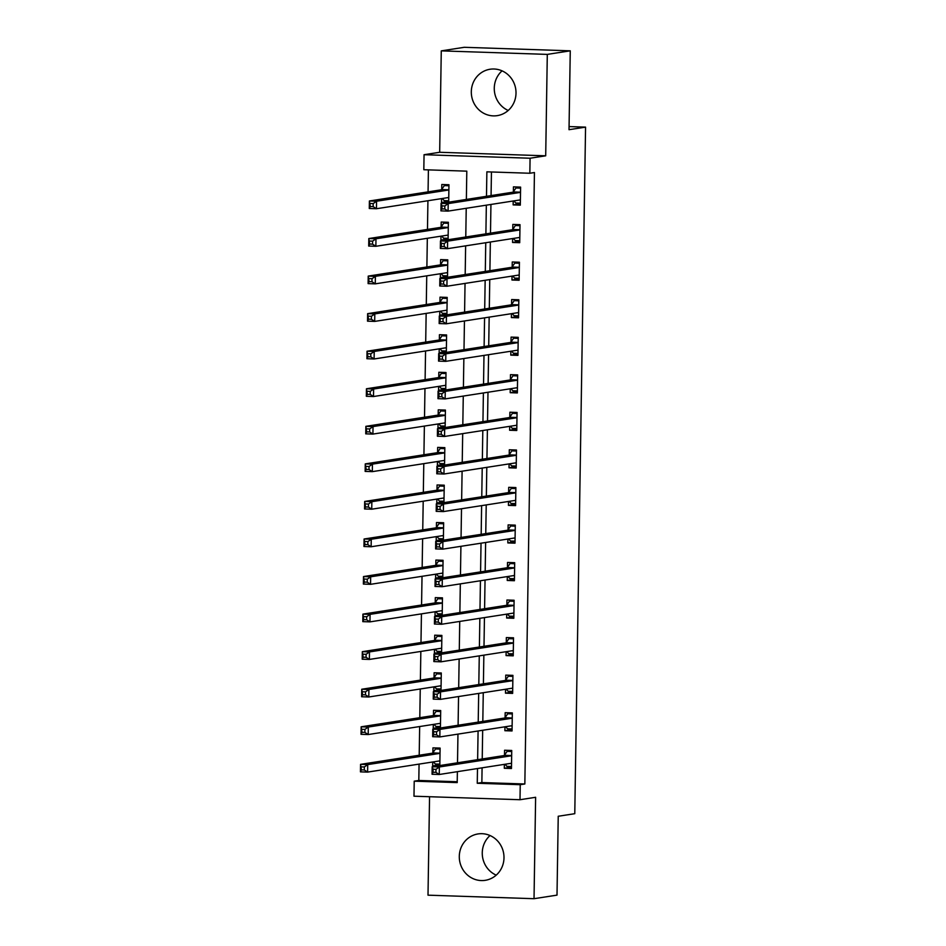 <?xml version="1.0" encoding="UTF-8"?>
<svg xmlns="http://www.w3.org/2000/svg" width="946" height="946" viewBox="0 0 946 946"><rect width="100%" height="100%" fill="white"/><g stroke="black" fill="none" stroke-linecap="round" stroke-linejoin="round"><path stroke-width="1.42" d="M508.215 110.469A23.473 22.326 81.2 0 1 494.273 88.132A23.473 22.326 81.2 0 1 502.066 70.855M471.309 91.703A23.473 22.326 -98.8 0 0 497.265 115.637A23.473 22.326 -98.8 0 0 516.008 93.193A23.473 22.326 -98.8 0 0 490.052 69.247A23.473 22.326 -98.8 0 0 471.309 91.703M496.212 875.145A23.473 22.326 81.2 0 1 482.259 852.807A23.473 22.326 81.2 0 1 490.052 835.531M459.295 856.378A23.473 22.326 -98.8 0 0 485.251 880.324A23.473 22.326 -98.8 0 0 503.993 857.868A23.473 22.326 -98.8 0 0 478.037 833.934A23.473 22.326 -98.8 0 0 459.295 856.378M466.366 199.429L466.804 171.155L423.82 169.724L424.056 154.706L530.079 158.23L529.843 173.248L486.871 171.829L486.481 196.307M439.677 152.282L545.7 155.806L547.296 54.395L570.261 50.824L464.238 47.3L441.274 50.871L439.677 152.282L424.056 154.706M429.555 796.709L428.006 895.176L534.029 898.7L535.625 797.289L520.004 799.725L413.981 796.201L414.218 781.171L457.202 782.602L457.379 771.664M419.066 764.108L418.818 780.462L414.218 781.171M428.408 169.878L428.065 191.872M427.923 200.741L427.474 229.429M427.332 238.297L426.883 266.985M426.741 275.854L426.291 304.541M426.149 313.41L425.7 342.097M425.558 350.966L425.109 379.653M424.967 388.522L424.518 417.221M424.376 426.078L423.926 454.778M423.784 463.646L423.335 492.334M423.205 501.203L422.744 529.89M422.614 538.759L422.164 567.446M422.022 576.315L421.573 605.002M421.431 613.871L420.982 642.571M420.84 651.427L420.391 680.127M420.249 688.995L419.799 717.683M419.657 726.552L419.208 755.239M547.296 54.395L441.274 50.871M570.261 50.824L569.019 129.697L585.562 127.131L574.778 813.69L558.235 816.256L557.005 895.129L534.029 898.7M418.818 780.462L457.214 781.739M439.831 765.551L440.103 748.097L432.949 747.86L432.866 752.744M436.78 766.024L432.665 765.893L432.724 761.979M440.422 727.994L440.694 710.541L433.528 710.304L433.457 715.188M437.371 728.467L433.244 728.325L433.315 724.423M441.013 690.438L441.285 672.984L434.119 672.748L434.048 677.632M437.963 690.911L433.836 690.769L433.907 686.867M441.605 652.87L441.877 635.428L434.711 635.18L434.64 640.075M438.554 653.355L434.427 653.213L434.486 649.311M442.196 615.314L442.468 597.86L435.302 597.624L435.231 602.519M439.145 615.787L435.018 615.657L435.077 611.755M442.787 577.758L443.059 560.304L435.893 560.067L435.822 564.963M439.724 578.231L435.609 578.101L435.668 574.198M443.378 540.201L443.65 522.748L436.484 522.511L436.402 527.395M440.316 540.674L436.201 540.544L436.26 536.63M443.958 502.645L444.242 485.192L437.076 484.955L436.993 489.839M440.907 503.118L436.792 502.976L436.851 499.074M444.549 465.089L444.833 447.635L437.667 447.399L437.584 452.283M441.498 465.562L437.383 465.42L437.442 461.518M445.14 427.533L445.412 410.079L438.258 409.843L438.175 414.726M442.089 428.006L437.974 427.864L438.033 423.962M445.732 389.965L446.004 372.523L438.838 372.275L438.767 377.17M442.681 390.45L438.566 390.308L438.625 386.406M446.323 352.409L446.595 334.955L439.429 334.718L439.358 339.614M443.272 352.882L439.145 352.752L439.216 348.849M446.914 314.852L447.186 297.399L440.02 297.162L439.949 302.046M443.863 315.325L439.736 315.195L439.807 311.293M447.505 277.296L447.777 259.843L440.611 259.606L440.54 264.49M444.454 277.769L440.328 277.627L440.387 273.725M448.097 239.74L448.369 222.286L441.203 222.05L441.132 226.934M445.034 240.213L440.919 240.071L440.978 236.169M448.688 202.184L448.96 184.73L441.794 184.494L441.711 189.377M445.625 202.657L441.51 202.515L441.569 198.613M482.082 767.833L481.857 782.555L524.841 783.986L534.443 172.539L529.843 173.248M491.447 171.971L491.069 195.586M490.939 204.454L490.489 233.154M490.347 242.01L489.898 270.71M489.756 279.578L489.307 308.266M489.165 317.135L488.715 345.822M488.574 354.691L488.124 383.378M487.982 392.247L487.533 420.935M487.391 429.803L486.942 458.503M486.8 467.359L486.35 496.059M486.22 504.928L485.759 533.615M485.629 542.484L485.18 571.171M485.038 580.04L484.589 608.727M484.447 617.596L483.997 646.284M483.855 655.152L483.406 683.84M483.264 692.708L482.815 721.408M482.673 730.265L482.224 758.964M504.36 764.368L504.301 768.27L511.467 768.507L511.739 750.485L504.585 750.237L504.502 755.133M504.951 726.812L504.892 730.714L512.046 730.951L512.33 712.917L505.176 712.681L505.093 717.576M505.542 689.256L505.471 693.158L512.637 693.394L512.921 675.361L505.755 675.125L505.684 680.008M506.134 651.688L506.063 655.59L513.229 655.838L513.512 637.805L506.347 637.569L506.276 642.452M506.713 614.131L506.654 618.034L513.82 618.27L514.104 600.249L506.938 600.012L506.867 604.896M507.304 576.575L507.245 580.477L514.411 580.714L514.695 562.693L507.529 562.456L507.458 567.34M507.896 539.019L507.836 542.921L515.002 543.158L515.286 525.136L508.12 524.888L508.049 529.784M508.487 501.463L508.428 505.365L515.594 505.602L515.877 487.568L508.712 487.332L508.629 492.227M509.078 463.907L509.019 467.809L516.185 468.045L516.469 450.012L509.303 449.776L509.22 454.659M509.669 426.339L509.61 430.253L516.776 430.489L517.06 412.456L509.894 412.22L509.811 417.103M510.261 388.782L510.201 392.685L517.356 392.933L517.639 374.9L510.485 374.663L510.402 379.547M510.852 351.226L510.793 355.128L517.947 355.365L518.231 337.344L511.077 337.107L510.994 341.991M511.443 313.67L511.372 317.572L518.538 317.809L518.822 299.787L511.656 299.551L511.585 304.435M512.034 276.114L511.963 280.016L519.129 280.252L519.413 262.219L512.247 261.983L512.176 266.878M512.614 238.558L512.555 242.46L519.721 242.696L520.004 224.663L512.838 224.427L512.767 229.322M513.205 201.001L513.146 204.904L520.312 205.14L520.596 187.107L513.43 186.87L513.359 191.754M585.562 127.131L569.078 126.575M545.7 155.806L530.079 158.23M524.841 783.986L520.241 784.695L520.004 799.725M457.509 762.807L457.959 734.108M458.101 725.239L458.55 696.552M458.692 687.683L459.141 658.995M459.283 650.127L459.732 621.439M459.874 612.57L460.324 583.883M460.466 575.014L460.915 546.315M461.057 537.458L461.506 508.759M461.648 499.89L462.097 471.203M462.227 462.334L462.689 433.646M462.819 424.778L463.268 396.09M463.41 387.221L463.859 358.534M464.001 349.665L464.451 320.978M464.592 312.109L465.042 283.41M465.184 274.553L465.633 245.854M465.775 236.985L466.224 208.297M477.494 768.542L477.257 783.264L520.241 784.695M486.339 205.176L485.889 233.863M485.747 242.732L485.298 271.419M485.156 280.288L484.707 308.975M484.577 317.844L484.115 346.532M483.985 355.4L483.536 384.1M483.394 392.957L482.945 421.656M482.803 430.525L482.354 459.212M482.212 468.081L481.762 496.768M481.62 505.637L481.171 534.324M481.029 543.193L480.58 571.881M480.438 580.749L479.989 609.449M479.847 618.306L479.397 647.005M479.267 655.874L478.806 684.561M478.676 693.43L478.215 722.117M478.085 730.986L477.635 759.673M481.857 782.555L477.257 783.264M511.479 767.159L504.301 768.27M439.843 764.77L432.665 765.893M448.7 201.403L441.51 202.515M448.108 238.96L440.919 240.071M447.517 276.516L440.328 277.627M446.926 314.072L439.736 315.195M446.335 351.628L439.145 352.752M445.743 389.196L438.566 390.308M445.152 426.752L437.974 427.864M444.561 464.309L437.383 465.42M443.97 501.865L436.792 502.976M443.39 539.421L436.201 540.544M442.799 576.977L435.609 578.101M442.208 614.533L435.018 615.657M441.616 652.101L434.427 653.213M441.025 689.658L433.836 690.769M440.434 727.214L433.244 728.325M512.07 729.591L504.892 730.714M512.661 692.034L505.471 693.158M513.252 654.478L506.063 655.59M513.844 616.922L506.654 618.034M514.435 579.366L507.245 580.477M515.026 541.81L507.836 542.921M515.617 504.242L508.428 505.365M516.197 466.685L509.019 467.809M516.788 429.129L509.61 430.253M517.379 391.573L510.201 392.685M517.97 354.017L510.793 355.128M518.562 316.461L511.372 317.572M519.153 278.893L511.963 280.016M519.744 241.336L512.555 242.46M520.335 203.78L513.146 204.904M505.105 764.25L506.89 766.366L511.49 766.52M511.739 750.627L507.127 751.349L511.727 751.502M435.976 769.346L433.114 769.252L433.067 772.255L435.929 772.35L435.976 769.346L439.358 766.981L439.24 774.49L432.074 774.254L432.192 766.733L439.358 766.981L511.207 755.807A3.015 0.911 91.9 0 0 511.55 755.535L511.668 755.369M511.538 763.623L511.419 763.481A3.015 0.911 91.9 0 0 511.136 763.316A3.015 0.911 91.9 0 0 511.088 763.316L439.24 774.49L435.929 772.35M433.114 769.252L432.192 766.733L504.041 755.57A3.015 0.911 91.9 0 0 504.384 755.298L507.127 751.349M433.067 772.255L432.074 774.254M440.103 748.251L435.491 748.96L432.748 752.921A3.015 0.911 -88.1 0 1 432.405 753.193L360.556 764.356L367.722 764.593L367.604 772.102L439.452 760.939A3.015 0.911 -88.1 0 1 439.5 760.939A3.015 0.911 -88.1 0 1 439.784 761.104L439.902 761.234M440.091 749.114L435.491 748.96M439.855 764.143L435.255 763.99L433.469 761.873M364.293 769.961L367.604 772.102L360.438 771.865L360.556 764.356L361.431 769.867L364.293 769.961L364.34 766.958L361.478 766.863M440.032 752.981L439.914 753.158A3.015 0.911 -88.1 0 1 439.571 753.43L367.722 764.593L364.34 766.958M360.438 771.865L361.431 769.867M505.696 726.694L507.482 728.81L512.082 728.964M512.33 713.071L507.718 713.781L512.318 713.934M436.567 731.79L433.706 731.696L433.658 734.699L436.52 734.794L436.567 731.79L439.949 729.413L439.831 736.934L432.665 736.686L432.783 729.177L439.949 729.413L511.798 718.25A3.015 0.911 91.9 0 0 512.141 717.979L512.259 717.813M512.129 726.067L512.011 725.925A3.015 0.911 91.9 0 0 511.727 725.759A3.015 0.911 91.9 0 0 511.68 725.759L439.831 736.934L436.52 734.794M433.706 731.696L432.783 729.177L504.632 718.014A3.015 0.911 91.9 0 0 504.975 717.742L507.718 713.781M433.658 734.699L432.665 736.686M506.287 689.137L508.073 691.254L512.673 691.408M512.921 675.515L508.309 676.224L512.909 676.378M437.158 694.222L434.297 694.128L434.249 697.131L437.111 697.237L437.158 694.222L440.54 691.857L440.422 699.366L433.256 699.129L433.374 691.621L440.54 691.857L512.377 680.694A3.015 0.911 91.9 0 0 512.732 680.422L512.85 680.257M512.72 688.499L512.602 688.369A3.015 0.911 91.9 0 0 512.318 688.203A3.015 0.911 91.9 0 0 512.259 688.203L440.422 699.366L437.111 697.237M434.297 694.128L433.374 691.621L505.223 680.458A3.015 0.911 91.9 0 0 505.566 680.186L508.309 676.224M434.249 697.131L433.256 699.129M506.879 651.581L508.664 653.698L513.264 653.852M513.512 637.959L508.901 638.668L513.501 638.822M437.75 656.666L434.888 656.571L434.841 659.575L437.702 659.669L437.75 656.666L441.132 654.301L441.013 661.81L433.847 661.573L433.966 654.064L441.132 654.301L512.969 643.138A3.015 0.911 91.9 0 0 513.323 642.866L513.442 642.689M513.311 650.943L513.193 650.813A3.015 0.911 91.9 0 0 512.909 650.647A3.015 0.911 91.9 0 0 512.85 650.647L441.013 661.81L437.702 659.669M434.888 656.571L433.966 654.064L505.814 642.902A3.015 0.911 91.9 0 0 506.157 642.63L508.901 638.668M434.841 659.575L433.847 661.573M440.694 710.683L436.082 711.404L433.339 715.365A3.015 0.911 -88.1 0 1 432.996 715.637L361.147 726.8L368.313 727.036L368.195 734.545L440.032 723.383A3.015 0.911 -88.1 0 1 440.091 723.383A3.015 0.911 -88.1 0 1 440.375 723.548L440.493 723.678M440.682 711.558L436.082 711.404M440.446 726.575L435.846 726.433L434.06 724.305M364.884 732.405L368.195 734.545L361.029 734.309L361.147 726.8L362.022 732.31L364.884 732.405L364.931 729.401L362.07 729.307M440.623 715.424L440.505 715.602A3.015 0.911 -88.1 0 1 440.15 715.874L368.313 727.036L364.931 729.401M361.029 734.309L362.022 732.31M441.285 673.126L436.674 673.848L433.93 677.797A3.015 0.911 -88.1 0 1 433.575 678.069L361.739 689.244L368.905 689.48L368.786 696.989L440.623 685.826A3.015 0.911 -88.1 0 1 440.682 685.815A3.015 0.911 -88.1 0 1 440.966 685.992L441.084 686.122M441.274 674.001L436.674 673.848M441.037 689.019L436.437 688.865L434.652 686.749M365.475 694.849L368.786 696.989L361.62 696.753L361.739 689.244L362.614 694.754L365.475 694.849L365.523 691.845L362.661 691.751M441.214 677.868L441.096 678.046A3.015 0.911 -88.1 0 1 440.741 678.306L368.905 689.48L365.523 691.845M361.62 696.753L362.614 694.754M441.877 635.57L437.265 636.291L434.521 640.241A3.015 0.911 -88.1 0 1 434.167 640.513L362.33 651.676L369.484 651.924L369.378 659.433L441.214 648.27A3.015 0.911 -88.1 0 1 441.274 648.258A3.015 0.911 -88.1 0 1 441.557 648.424L441.676 648.566M441.865 636.445L437.265 636.291M441.628 651.463L437.028 651.309L435.243 649.193M366.067 657.293L369.378 659.433L362.212 659.196L362.33 651.676L363.193 657.198L366.067 657.293L366.114 654.289L363.24 654.194M441.806 640.312L441.676 640.477A3.015 0.911 -88.1 0 1 441.333 640.749L369.484 651.924L366.114 654.289M362.212 659.196L363.193 657.198M507.47 614.013L509.255 616.13L513.855 616.284M514.104 600.391L509.492 601.112L514.092 601.266M438.341 619.11L435.467 619.015L435.42 622.019L438.294 622.113L438.341 619.11L441.723 616.745L441.605 624.254L434.439 624.017L434.557 616.508L441.723 616.745L513.56 605.582A3.015 0.911 91.9 0 0 513.915 605.31L514.033 605.133M513.903 613.386L513.784 613.256A3.015 0.911 91.9 0 0 513.501 613.091A3.015 0.911 91.9 0 0 513.442 613.091L441.605 624.254L438.294 622.113M435.467 619.015L434.557 616.508L506.394 605.334A3.015 0.911 91.9 0 0 506.749 605.073L509.492 601.112M435.42 622.019L434.439 624.017M442.468 598.014L437.856 598.735L435.113 602.685A3.015 0.911 -88.1 0 1 434.758 602.957L362.921 614.12L370.075 614.356L369.957 621.877L441.806 610.702A3.015 0.911 -88.1 0 1 441.865 610.702A3.015 0.911 -88.1 0 1 442.149 610.868L442.255 611.01M442.456 598.877L437.856 598.735M442.22 613.907L437.62 613.753L435.834 611.636M366.658 619.736L369.957 621.877L362.803 621.64L362.921 614.12L363.784 619.642L366.658 619.736L366.705 616.733L363.832 616.638M442.385 602.756L442.267 602.921A3.015 0.911 -88.1 0 1 441.924 603.193L370.075 614.356L366.705 616.733M362.803 621.64L363.784 619.642M508.061 576.457L509.847 578.574L514.447 578.727M514.695 562.835L510.083 563.556L514.683 563.71M438.932 581.554L436.059 581.459L436.011 584.462L438.885 584.557L438.932 581.554L442.302 579.189L442.184 586.697L435.03 586.461L435.148 578.952L442.302 579.189L514.151 568.014A3.015 0.911 91.9 0 0 514.494 567.754L514.612 567.576M514.482 575.83L514.376 575.7A3.015 0.911 91.9 0 0 514.092 575.523A3.015 0.911 91.9 0 0 514.033 575.535L442.184 586.697L438.885 584.557M436.059 581.459L435.148 578.952L506.985 567.777A3.015 0.911 91.9 0 0 507.34 567.505L510.083 563.556M436.011 584.462L435.03 586.461M443.059 560.458L438.447 561.167L435.692 565.129A3.015 0.911 -88.1 0 1 435.349 565.401L363.5 576.563L370.666 576.8L370.548 584.321L442.397 573.146A3.015 0.911 -88.1 0 1 442.444 573.146A3.015 0.911 -88.1 0 1 442.74 573.311L442.846 573.453M443.035 561.321L438.447 561.167M442.811 576.351L438.211 576.197L436.425 574.08M367.249 582.18L370.548 584.321L363.382 584.072L363.5 576.563L364.376 582.086L367.249 582.18L367.296 579.177L364.423 579.07M442.976 565.2L442.858 565.365A3.015 0.911 -88.1 0 1 442.515 565.637L370.666 576.8L367.296 579.177M363.382 584.072L364.376 582.086M508.652 538.901L510.438 541.017L515.038 541.171M515.286 525.278L510.674 526L515.263 526.153M439.523 543.997L436.65 543.903L436.603 546.906L439.476 547.001L439.523 543.997L442.894 541.632L442.775 549.141L435.621 548.905L435.728 541.384L442.894 541.632L514.742 530.458A3.015 0.911 91.9 0 0 515.085 530.186L515.203 530.02M515.073 538.274L514.967 538.132A3.015 0.911 91.9 0 0 514.671 537.967A3.015 0.911 91.9 0 0 514.624 537.978L442.775 549.141L439.476 547.001M436.65 543.903L435.728 541.384L507.576 530.221A3.015 0.911 91.9 0 0 507.919 529.949L510.674 526M436.603 546.906L435.621 548.905M443.65 522.902L439.027 523.611L436.283 527.572A3.015 0.911 -88.1 0 1 435.94 527.844L364.092 539.007L371.258 539.244L371.139 546.753L442.988 535.59A3.015 0.911 -88.1 0 1 443.035 535.59A3.015 0.911 -88.1 0 1 443.331 535.755L443.438 535.885M443.627 523.765L439.027 523.611M443.39 538.794L438.79 538.641L437.005 536.524M367.828 544.612L371.139 546.753L363.974 546.516L364.092 539.007L364.967 544.518L367.828 544.612L367.876 541.609L365.014 541.514M443.568 527.632L443.449 527.809A3.015 0.911 -88.1 0 1 443.106 528.081L371.258 539.244L367.876 541.609M363.974 546.516L364.967 544.518M509.232 501.345L511.029 503.461L515.617 503.615M515.877 487.722L511.254 488.443L515.854 488.585M440.103 506.441L437.241 506.347L437.194 509.35L440.056 509.445L440.103 506.441L443.485 504.064L443.367 511.585L436.201 511.348L436.319 503.828L443.485 504.064L515.334 492.901A3.015 0.911 91.9 0 0 515.676 492.63L515.795 492.464M515.665 500.718L515.558 500.576A3.015 0.911 91.9 0 0 515.263 500.41A3.015 0.911 91.9 0 0 515.215 500.41L443.367 511.585L440.056 509.445M437.241 506.347L436.319 503.828L508.168 492.665A3.015 0.911 91.9 0 0 508.51 492.393L511.254 488.443M437.194 509.35L436.201 511.348M444.23 485.333L439.618 486.055L436.875 490.016A3.015 0.911 -88.1 0 1 436.532 490.288L364.683 501.451L371.849 501.687L371.731 509.196L443.579 498.034A3.015 0.911 -88.1 0 1 443.627 498.034A3.015 0.911 -88.1 0 1 443.922 498.199L444.029 498.329M444.218 486.209L439.618 486.055M443.981 501.226L439.382 501.084L437.596 498.968M368.42 507.056L371.731 509.196L364.565 508.96L364.683 501.451L365.558 506.961L368.42 507.056L368.467 504.052L365.605 503.958M444.159 490.075L444.041 490.253A3.015 0.911 -88.1 0 1 443.698 490.525L371.849 501.687L368.467 504.052M364.565 508.96L365.558 506.961M509.823 463.788L511.609 465.905L516.209 466.059M516.457 450.166L511.845 450.875L516.445 451.029M440.694 468.873L437.832 468.778L437.785 471.794L440.647 471.888L440.694 468.873L444.076 466.508L443.958 474.017L436.792 473.78L436.91 466.272L444.076 466.508L515.925 455.345A3.015 0.911 91.9 0 0 516.268 455.073L516.386 454.908M516.256 463.15L516.149 463.02A3.015 0.911 91.9 0 0 515.854 462.854A3.015 0.911 91.9 0 0 515.807 462.854L443.958 474.017L440.647 471.888M437.832 468.778L436.91 466.272L508.759 455.109A3.015 0.911 91.9 0 0 509.102 454.837L511.845 450.875M437.785 471.794L436.792 473.78M444.821 447.777L440.209 448.499L437.466 452.46A3.015 0.911 -88.1 0 1 437.123 452.72L365.274 463.895L372.44 464.131L372.322 471.64L444.171 460.477A3.015 0.911 -88.1 0 1 444.218 460.477A3.015 0.911 -88.1 0 1 444.502 460.643L444.62 460.773M444.809 448.652L440.209 448.499M444.573 463.67L439.973 463.516L438.187 461.4M369.011 469.5L372.322 471.64L365.156 471.404L365.274 463.895L366.149 469.405L369.011 469.5L369.058 466.496L366.197 466.402M444.75 452.519L444.632 452.696A3.015 0.911 -88.1 0 1 444.289 452.968L372.44 464.131L369.058 466.496M365.156 471.404L366.149 469.405M510.414 426.232L512.2 428.349L516.8 428.503M517.048 412.61L512.436 413.319L517.036 413.473M441.285 431.317L438.424 431.222L438.376 434.226L441.238 434.32L441.285 431.317L444.667 428.952L444.549 436.461L437.383 436.224L437.501 428.715L444.667 428.952L516.516 417.789A3.015 0.911 91.9 0 0 516.859 417.517L516.977 417.34M516.847 425.594L516.729 425.464A3.015 0.911 91.9 0 0 516.445 425.298A3.015 0.911 91.9 0 0 516.398 425.298L444.549 436.461L441.238 434.32M438.424 431.222L437.501 428.715L509.35 417.553A3.015 0.911 91.9 0 0 509.693 417.281L512.436 413.319M438.376 434.226L437.383 436.224M445.412 410.221L440.801 410.942L438.057 414.892A3.015 0.911 -88.1 0 1 437.714 415.164L365.865 426.339L373.031 426.575L372.913 434.084L444.762 422.921A3.015 0.911 -88.1 0 1 444.809 422.909A3.015 0.911 -88.1 0 1 445.093 423.075L445.211 423.217M445.4 411.096L440.801 410.942M445.164 426.114L440.564 425.96L438.778 423.843M369.602 431.944L372.913 434.084L365.747 433.847L365.865 426.339L366.741 431.849L369.602 431.944L369.65 428.94L366.788 428.845M445.341 414.963L445.223 415.14A3.015 0.911 -88.1 0 1 444.88 415.4L373.031 426.575L369.65 428.94M365.747 433.847L366.741 431.849M511.006 388.664L512.791 390.793L517.391 390.935M517.639 375.042L513.028 375.763L517.628 375.917M441.877 393.761L439.015 393.666L438.968 396.67L441.829 396.764L441.877 393.761L445.259 391.396L445.14 398.905L437.974 398.668L438.093 391.159L445.259 391.396L517.107 380.233A3.015 0.911 91.9 0 0 517.45 379.961L517.568 379.784M517.438 388.037L517.32 387.907A3.015 0.911 91.9 0 0 517.036 387.742A3.015 0.911 91.9 0 0 516.989 387.742L445.14 398.905L441.829 396.764M439.015 393.666L438.093 391.159L509.941 379.996A3.015 0.911 91.9 0 0 510.284 379.724L513.028 375.763M438.968 396.67L437.974 398.668M446.004 372.665L441.392 373.386L438.648 377.336A3.015 0.911 -88.1 0 1 438.305 377.608L366.457 388.771L373.623 389.019L373.504 396.528L445.341 385.353A3.015 0.911 -88.1 0 1 445.4 385.353A3.015 0.911 -88.1 0 1 445.684 385.519L445.803 385.661M445.992 373.54L441.392 373.386M445.755 388.558L441.155 388.404L439.37 386.287M370.193 394.387L373.504 396.528L366.339 396.291L366.457 388.771L367.332 394.293L370.193 394.387L370.241 391.384L367.379 391.289M445.933 377.407L445.814 377.572A3.015 0.911 -88.1 0 1 445.46 377.844L373.623 389.019L370.241 391.384M366.339 396.291L367.332 394.293M511.597 351.108L513.382 353.225L517.982 353.378M518.231 337.486L513.619 338.207L518.219 338.361M442.468 356.204L439.606 356.11L439.559 359.113L442.421 359.208L442.468 356.204L445.85 353.839L445.732 361.348L438.566 361.112L438.684 353.603L445.85 353.839L517.687 342.677A3.015 0.911 91.9 0 0 518.041 342.405L518.16 342.227M518.03 350.481L517.911 350.351A3.015 0.911 91.9 0 0 517.628 350.174A3.015 0.911 91.9 0 0 517.58 350.186L445.732 361.348L442.421 359.208M439.606 356.11L438.684 353.603L510.533 342.428A3.015 0.911 91.9 0 0 510.875 342.156L513.619 338.207M439.559 359.113L438.566 361.112M446.595 335.109L441.983 335.818L439.24 339.78A3.015 0.911 -88.1 0 1 438.897 340.052L367.048 351.214L374.214 351.451L374.096 358.972L445.933 347.797A3.015 0.911 -88.1 0 1 445.992 347.797A3.015 0.911 -88.1 0 1 446.276 347.962L446.394 348.104M446.583 335.972L441.983 335.818M446.346 351.001L441.747 350.848L439.961 348.731M370.785 356.831L374.096 358.972L366.93 358.723L367.048 351.214L367.923 356.737L370.785 356.831L370.832 353.828L367.97 353.733M446.524 339.851L446.406 340.016A3.015 0.911 -88.1 0 1 446.051 340.288L374.214 351.451L370.832 353.828M366.93 358.723L367.923 356.737M512.188 313.552L513.974 315.668L518.574 315.822M518.822 299.929L514.21 300.651L518.81 300.804M443.059 318.648L440.197 318.554L440.15 321.557L443.012 321.652L443.059 318.648L446.441 316.283L446.323 323.792L439.157 323.556L439.275 316.035L446.441 316.283L518.278 305.109A3.015 0.911 91.9 0 0 518.633 304.837L518.751 304.671M518.621 312.925L518.503 312.783A3.015 0.911 91.9 0 0 518.219 312.618A3.015 0.911 91.9 0 0 518.16 312.629L446.323 323.792L443.012 321.652M440.197 318.554L439.275 316.035L511.124 304.872A3.015 0.911 91.9 0 0 511.467 304.6L514.21 300.651M440.15 321.557L439.157 323.556M447.186 297.552L442.574 298.262L439.831 302.223A3.015 0.911 -88.1 0 1 439.476 302.495L367.639 313.658L374.805 313.895L374.687 321.404L446.524 310.241A3.015 0.911 -88.1 0 1 446.583 310.241A3.015 0.911 -88.1 0 1 446.867 310.406L446.985 310.536M447.174 298.416L442.574 298.262M446.938 313.445L442.338 313.292L440.552 311.175M371.376 319.275L374.687 321.404L367.521 321.167L367.639 313.658L368.502 319.169L371.376 319.275L371.423 316.26L368.55 316.165M447.115 302.294L446.997 302.46A3.015 0.911 -88.1 0 1 446.642 302.732L374.805 313.895L371.423 316.26M367.521 321.167L368.502 319.169M512.779 275.996L514.565 278.112L519.165 278.266M519.413 262.373L514.801 263.094L519.401 263.248M443.65 281.092L440.789 280.997L440.741 284.001L443.603 284.096L443.65 281.092L447.032 278.715L446.914 286.236L439.748 285.999L439.866 278.479L447.032 278.715L518.869 267.552A3.015 0.911 91.9 0 0 519.224 267.28L519.342 267.115M519.212 275.369L519.094 275.227A3.015 0.911 91.9 0 0 518.81 275.061A3.015 0.911 91.9 0 0 518.751 275.061L446.914 286.236L443.603 284.096M440.789 280.997L439.866 278.479L511.703 267.316A3.015 0.911 91.9 0 0 512.058 267.044L514.801 263.094M440.741 284.001L439.748 285.999M447.777 259.996L443.166 260.706L440.422 264.667A3.015 0.911 -88.1 0 1 440.067 264.939L368.231 276.102L375.385 276.338L375.266 283.847L447.115 272.685A3.015 0.911 -88.1 0 1 447.174 272.685A3.015 0.911 -88.1 0 1 447.458 272.85L447.576 272.98M447.765 260.86L443.166 260.706M447.529 275.889L442.929 275.735L441.143 273.619M371.967 281.707L375.266 283.847L368.112 283.611L368.231 276.102L369.094 281.612L371.967 281.707L372.015 278.703L369.141 278.609M447.695 264.726L447.576 264.904A3.015 0.911 -88.1 0 1 447.233 265.176L375.385 276.338L372.015 278.703M368.112 283.611L369.094 281.612M513.371 238.439L515.156 240.556L519.756 240.71M520.004 224.817L515.393 225.526L519.993 225.68M444.242 243.536L441.368 243.429L441.321 246.445L444.194 246.539L444.242 243.536L447.612 241.159L447.493 248.68L440.339 248.431L440.458 240.923L447.612 241.159L519.46 229.996A3.015 0.911 91.9 0 0 519.803 229.724L519.933 229.559M519.803 237.813L519.685 237.671A3.015 0.911 91.9 0 0 519.401 237.505A3.015 0.911 91.9 0 0 519.342 237.505L447.493 248.68L444.194 246.539M441.368 243.429L440.458 240.923L512.294 229.76A3.015 0.911 91.9 0 0 512.649 229.488L515.393 225.526M441.321 246.445L440.339 248.431M448.369 222.428L443.757 223.15L441.013 227.111A3.015 0.911 -88.1 0 1 440.659 227.371L368.822 238.546L375.976 238.782L375.858 246.291L447.706 235.128A3.015 0.911 -88.1 0 1 447.765 235.128A3.015 0.911 -88.1 0 1 448.049 235.294L448.156 235.424M448.357 223.303L443.757 223.15M448.12 238.321L443.52 238.167L441.735 236.051M372.558 244.151L375.858 246.291L368.704 246.055L368.822 238.546L369.685 244.056L372.558 244.151L372.606 241.147L369.732 241.053M448.286 227.17L448.168 227.347A3.015 0.911 -88.1 0 1 447.825 227.619L375.976 238.782L372.606 241.147M368.704 246.055L369.685 244.056M513.962 200.883L515.747 203L520.347 203.154M520.596 187.261L515.984 187.97L520.584 188.124M444.833 205.968L441.959 205.873L441.912 208.877L444.786 208.971L444.833 205.968L448.203 203.603L448.085 211.112L440.931 210.875L441.049 203.366L448.203 203.603L520.052 192.44A3.015 0.911 91.9 0 0 520.395 192.168L520.513 192.003M520.383 200.245L520.276 200.114A3.015 0.911 91.9 0 0 519.993 199.949A3.015 0.911 91.9 0 0 519.933 199.949L448.085 211.112L444.786 208.971M441.959 205.873L441.049 203.366L512.886 192.204A3.015 0.911 91.9 0 0 513.24 191.932L515.984 187.97M441.912 208.877L440.931 210.875M448.96 184.872L444.348 185.593L441.593 189.543A3.015 0.911 -88.1 0 1 441.25 189.815L369.401 200.99L376.567 201.226L376.449 208.735L448.298 197.572A3.015 0.911 -88.1 0 1 448.345 197.56A3.015 0.911 -88.1 0 1 448.641 197.738L448.747 197.868M448.936 185.747L444.348 185.593M448.7 200.765L444.112 200.611L442.314 198.494M373.15 206.595L376.449 208.735L369.283 208.498L369.401 200.99L370.276 206.5L373.15 206.595L373.185 203.591L370.324 203.496M448.877 189.614L448.759 189.791A3.015 0.911 -88.1 0 1 448.416 190.051L376.567 201.226L373.185 203.591M369.283 208.498L370.276 206.5M511.419 763.481L510.272 763.446M511.207 755.807L504.041 755.57M511.55 755.535L504.384 755.298M432.748 752.921L439.914 753.158M432.405 753.193L439.571 753.43M438.637 761.069L439.784 761.104M512.011 725.925L510.864 725.889M511.798 718.25L504.632 718.014M512.141 717.979L504.975 717.742M512.602 688.369L511.455 688.333M512.377 680.694L505.223 680.458M512.732 680.422L505.566 680.186M513.193 650.813L512.046 650.777M512.969 643.138L505.814 642.902M513.323 642.866L506.157 642.63M433.339 715.365L440.505 715.602M432.996 715.637L440.15 715.874M439.228 723.513L440.375 723.548M433.93 677.797L441.096 678.046M433.575 678.069L440.741 678.306M439.819 685.945L440.966 685.992M434.521 640.241L441.676 640.477M434.167 640.513L441.333 640.749M440.41 648.388L441.557 648.424M513.784 613.256L512.637 613.209M513.56 605.582L506.394 605.334M513.915 605.31L506.749 605.073M435.113 602.685L442.267 602.921M434.758 602.957L441.924 603.193M441.002 610.832L442.149 610.868M514.376 575.7L513.229 575.653M514.151 568.014L506.985 567.777M514.494 567.754L507.34 567.505M435.692 565.129L442.858 565.365M435.349 565.401L442.515 565.637M441.593 573.276L442.74 573.311M514.967 538.132L513.82 538.097M514.742 530.458L507.576 530.221M515.085 530.186L507.919 529.949M436.283 527.572L443.449 527.809M435.94 527.844L443.106 528.081M442.172 535.72L443.331 535.755M515.558 500.576L514.411 500.54M515.334 492.901L508.168 492.665M515.676 492.63L508.51 492.393M436.875 490.016L444.041 490.253M436.532 490.288L443.698 490.525M442.763 498.164L443.922 498.199M516.149 463.02L514.991 462.984M515.925 455.345L508.759 455.109M516.268 455.073L509.102 454.837M437.466 452.46L444.632 452.696M437.123 452.72L444.289 452.968M443.355 460.596L444.502 460.643M516.729 425.464L515.582 425.428M516.516 417.789L509.35 417.553M516.859 417.517L509.693 417.281M438.057 414.892L445.223 415.14M437.714 415.164L444.88 415.4M443.946 423.039L445.093 423.075M517.32 387.907L516.173 387.872M517.107 380.233L509.941 379.996M517.45 379.961L510.284 379.724M438.648 377.336L445.814 377.572M438.305 377.608L445.46 377.844M444.537 385.483L445.684 385.519M517.911 350.351L516.764 350.304M517.687 342.677L510.533 342.428M518.041 342.405L510.875 342.156M439.24 339.78L446.406 340.016M438.897 340.052L446.051 340.288M445.128 347.927L446.276 347.962M518.503 312.783L517.356 312.748M518.278 305.109L511.124 304.872M518.633 304.837L511.467 304.6M439.831 302.223L446.997 302.46M439.476 302.495L446.642 302.732M445.72 310.371L446.867 310.406M519.094 275.227L517.947 275.191M518.869 267.552L511.703 267.316M519.224 267.28L512.058 267.044M440.422 264.667L447.576 264.904M440.067 264.939L447.233 265.176M446.311 272.815L447.458 272.85M519.685 237.671L518.538 237.635M519.46 229.996L512.294 229.76M519.803 229.724L512.649 229.488M441.013 227.111L448.168 227.347M440.659 227.371L447.825 227.619M446.902 235.247L448.049 235.294M520.276 200.114L519.129 200.079M520.052 192.44L512.886 192.204M520.395 192.168L513.24 191.932M441.593 189.543L448.759 189.791M441.25 189.815L448.416 190.051M447.493 197.69L448.641 197.738"/></g></svg>
